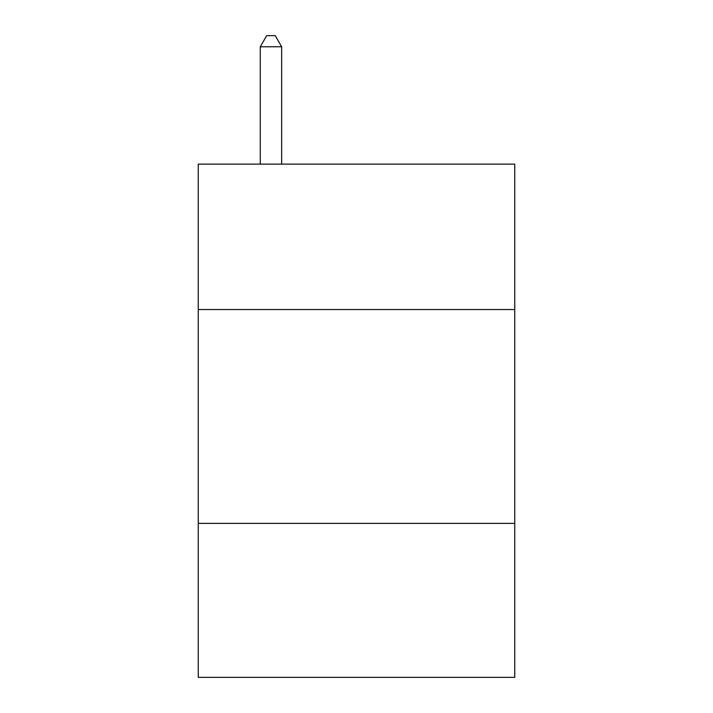 <?xml version="1.0" encoding="UTF-8"?>
<svg xmlns="http://www.w3.org/2000/svg" width="713" height="713" viewBox="0 0 713 713"><rect width="100%" height="100%" fill="white"/><g stroke="black" fill="none" stroke-linecap="round" stroke-linejoin="round"><path stroke-width="1.07" d="M198.259 309.54L514.741 309.54L514.741 164.124L198.259 164.124L198.259 677.35L514.741 677.35L514.741 523.387L198.259 523.387M514.741 523.387L514.741 309.54M281.653 164.124L281.653 46.773L260.272 46.773L260.272 164.124M260.272 46.773L266.689 35.65L275.236 35.65L281.653 46.773"/></g></svg>
